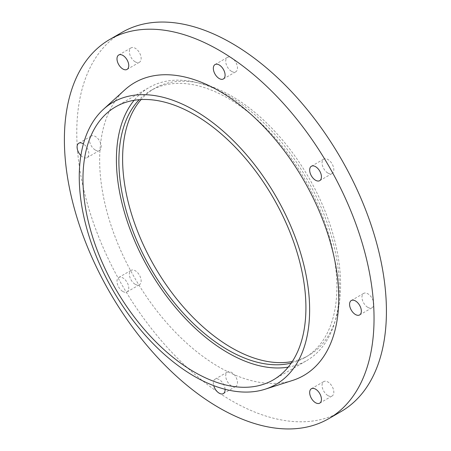 <?xml version="1.0" encoding="UTF-8"?>
<svg xmlns="http://www.w3.org/2000/svg" width="451" height="451" viewBox="0 0 451 451"><rect width="100%" height="100%" fill="white"/><g stroke="black" fill="none" stroke-linecap="round" stroke-linejoin="round"><path stroke-width="0.34" stroke-dasharray="2.25 1.69" d="M225.083 389.286A8.321 4.803 -120 0 0 221.261 381.213A8.321 4.803 -120 0 0 215.054 379.195A8.321 4.803 -120 0 0 213.718 385.639M122.875 291.493A8.321 4.803 -120 0 0 127.035 291.904A8.321 4.803 -120 0 0 127.035 282.298A8.321 4.803 -120 0 0 118.714 277.495A8.321 4.803 -120 0 0 117.44 284.158A8.321 4.803 -120 0 0 122.875 291.493M80.876 155.556A8.321 4.803 -120 0 0 82.967 157.207A8.321 4.803 -120 0 0 87.128 157.619A8.321 4.803 -120 0 0 88.486 151.232A8.321 4.803 -120 0 0 83.401 143.892M124.792 89.879A169.08 97.619 -120 0 0 111.831 227.772A169.08 97.619 -120 0 0 219.214 367.131A169.08 97.619 -120 0 0 292.552 380.447M288.195 367.142A157.647 91.017 -120 0 0 306.708 360.597A157.647 91.017 -120 0 0 306.708 178.562A157.647 91.017 -120 0 0 149.061 87.545A157.647 91.017 -120 0 0 134.133 100.302M291.273 363.055A154.146 88.994 -120 0 0 304.955 357.564A154.146 88.994 -120 0 0 304.955 179.571A154.146 88.994 -120 0 0 150.814 90.578A154.146 88.994 -120 0 0 139.218 99.682M292.31 361.505A154.146 88.994 -120 0 0 308.67 355.416A154.146 88.994 -120 0 0 308.67 177.429A154.146 88.994 -120 0 0 154.53 88.43A154.146 88.994 -120 0 0 141.078 99.558M367.847 307.379A8.321 4.803 -120 0 0 372.007 307.791A8.321 4.803 -120 0 0 372.007 298.184A8.321 4.803 -120 0 0 363.686 293.381A8.321 4.803 -120 0 0 362.407 300.045A8.321 4.803 -120 0 0 367.847 307.379M231.6 386.039A8.321 4.803 -120 0 0 235.76 386.451A8.321 4.803 -120 0 0 235.76 376.844A8.321 4.803 -120 0 0 227.439 372.041A8.321 4.803 -120 0 0 226.165 378.71A8.321 4.803 -120 0 0 231.6 386.039M135.261 284.339A8.321 4.803 -120 0 0 139.421 284.756A8.321 4.803 -120 0 0 139.421 275.144A8.321 4.803 -120 0 0 131.1 270.341A8.321 4.803 -120 0 0 129.826 277.01A8.321 4.803 -120 0 0 135.261 284.339M95.353 150.059A8.321 4.803 -120 0 0 99.513 150.471A8.321 4.803 -120 0 0 99.513 140.864A8.321 4.803 -120 0 0 91.192 136.061A8.321 4.803 -120 0 0 89.918 142.725A8.321 4.803 -120 0 0 95.353 150.059M135.261 61.855A8.321 4.803 -120 0 0 139.421 62.266A8.321 4.803 -120 0 0 139.421 52.66A8.321 4.803 -120 0 0 131.1 47.851A8.321 4.803 -120 0 0 129.826 54.52A8.321 4.803 -120 0 0 135.261 61.855M231.6 71.393A8.321 4.803 -120 0 0 235.76 71.805A8.321 4.803 -120 0 0 235.76 62.199A8.321 4.803 -120 0 0 227.439 57.395A8.321 4.803 -120 0 0 226.165 64.065A8.321 4.803 -120 0 0 231.6 71.393M327.939 173.094A8.321 4.803 -120 0 0 332.099 173.505A8.321 4.803 -120 0 0 332.099 163.899A8.321 4.803 -120 0 0 323.779 159.096A8.321 4.803 -120 0 0 322.504 165.765A8.321 4.803 -120 0 0 327.939 173.094M327.939 395.583A8.321 4.803 -120 0 0 332.099 395.995A8.321 4.803 -120 0 0 332.099 386.389A8.321 4.803 -120 0 0 323.779 381.585A8.321 4.803 -120 0 0 322.504 388.249A8.321 4.803 -120 0 0 327.939 395.583M122.125 32.303A218.955 126.415 -120 0 0 88.559 207.753A218.955 126.415 -120 0 0 231.6 400.702A218.955 126.415 -120 0 0 341.074 411.543M273.267 379.905L306.708 360.597M115.619 106.853L149.061 87.545M304.955 357.564L308.67 355.416M150.814 90.578L154.53 88.43M359.622 314.939L372.007 307.791M351.301 300.529L363.686 293.381M319.714 403.149L332.099 395.995M311.393 388.734L323.779 381.585M127.035 69.415L139.421 62.266M118.714 55.005L131.1 47.851M87.128 157.619L99.513 150.471M78.807 143.209L91.192 136.061M127.035 291.904L139.421 284.756M118.714 277.495L131.1 270.341M223.375 393.605L235.76 386.451M215.054 379.195L227.439 372.041M319.714 180.659L332.099 173.505M311.393 166.244L323.779 159.096M223.375 78.959L235.76 71.805M215.054 64.549L227.439 57.395"/><path stroke-width="0.68" d="M219.214 407.851A218.955 126.415 -120 0 0 328.689 418.697A218.955 126.415 -120 0 0 328.694 165.867A218.955 126.415 -120 0 0 109.74 39.457A218.955 126.415 -120 0 0 76.174 214.907A218.955 126.415 -120 0 0 219.214 407.851M355.461 314.527A8.321 4.803 -120 0 0 359.622 314.939A8.321 4.803 -120 0 0 359.622 305.333A8.321 4.803 -120 0 0 351.301 300.529A8.321 4.803 -120 0 0 350.021 307.199A8.321 4.803 -120 0 0 355.461 314.527M213.718 385.639A8.321 4.803 -120 0 0 219.214 393.193A8.321 4.803 -120 0 0 223.375 393.605A8.321 4.803 -120 0 0 225.083 389.286M83.401 143.892A8.321 4.803 -120 0 0 78.807 143.209A8.321 4.803 -120 0 0 80.876 155.556M122.875 69.003A8.321 4.803 -120 0 0 127.035 69.415A8.321 4.803 -120 0 0 127.035 59.808A8.321 4.803 -120 0 0 118.714 55.005A8.321 4.803 -120 0 0 117.44 61.674A8.321 4.803 -120 0 0 122.875 69.003M219.214 78.547A8.321 4.803 -120 0 0 223.375 78.959A8.321 4.803 -120 0 0 223.375 69.353A8.321 4.803 -120 0 0 215.054 64.549A8.321 4.803 -120 0 0 213.78 71.213A8.321 4.803 -120 0 0 219.214 78.547M315.553 180.248A8.321 4.803 -120 0 0 319.714 180.659A8.321 4.803 -120 0 0 319.714 171.053A8.321 4.803 -120 0 0 311.393 166.244A8.321 4.803 -120 0 0 310.119 172.913A8.321 4.803 -120 0 0 315.553 180.248M315.553 402.732A8.321 4.803 -120 0 0 319.714 403.149A8.321 4.803 -120 0 0 319.714 393.537A8.321 4.803 -120 0 0 311.393 388.734A8.321 4.803 -120 0 0 310.119 395.403A8.321 4.803 -120 0 0 315.553 402.732M265.103 389.219L292.552 380.447A169.08 97.619 -120 0 0 303.754 180.265A169.08 97.619 -120 0 0 124.792 89.879L103.471 109.266A162.901 94.05 -120 0 0 90.984 242.119A162.901 94.05 -120 0 0 194.443 376.388A162.901 94.05 -120 0 0 265.103 389.219A162.901 94.05 -120 0 0 275.894 196.354A162.901 94.05 -120 0 0 103.471 109.266M194.443 372.098A157.647 91.017 -120 0 0 273.267 379.905A157.647 91.017 -120 0 0 273.267 197.871A157.647 91.017 -120 0 0 115.619 106.853A157.647 91.017 -120 0 0 91.452 233.178A157.647 91.017 -120 0 0 194.443 372.098M134.133 100.302A157.647 91.017 -120 0 0 130.035 229.238A157.647 91.017 -120 0 0 227.885 352.789A157.647 91.017 -120 0 0 288.195 367.142M139.218 99.682A154.146 88.994 -120 0 0 130.959 225.675A154.146 88.994 -120 0 0 227.885 349.931A154.146 88.994 -120 0 0 291.273 363.055M141.078 99.558A154.146 88.994 -120 0 0 135.43 225.635A154.146 88.994 -120 0 0 231.6 347.783A154.146 88.994 -120 0 0 292.31 361.505M328.689 418.697L341.074 411.543A218.955 126.415 -120 0 0 341.08 158.718A218.955 126.415 -120 0 0 122.125 32.303L109.74 39.457"/></g></svg>
